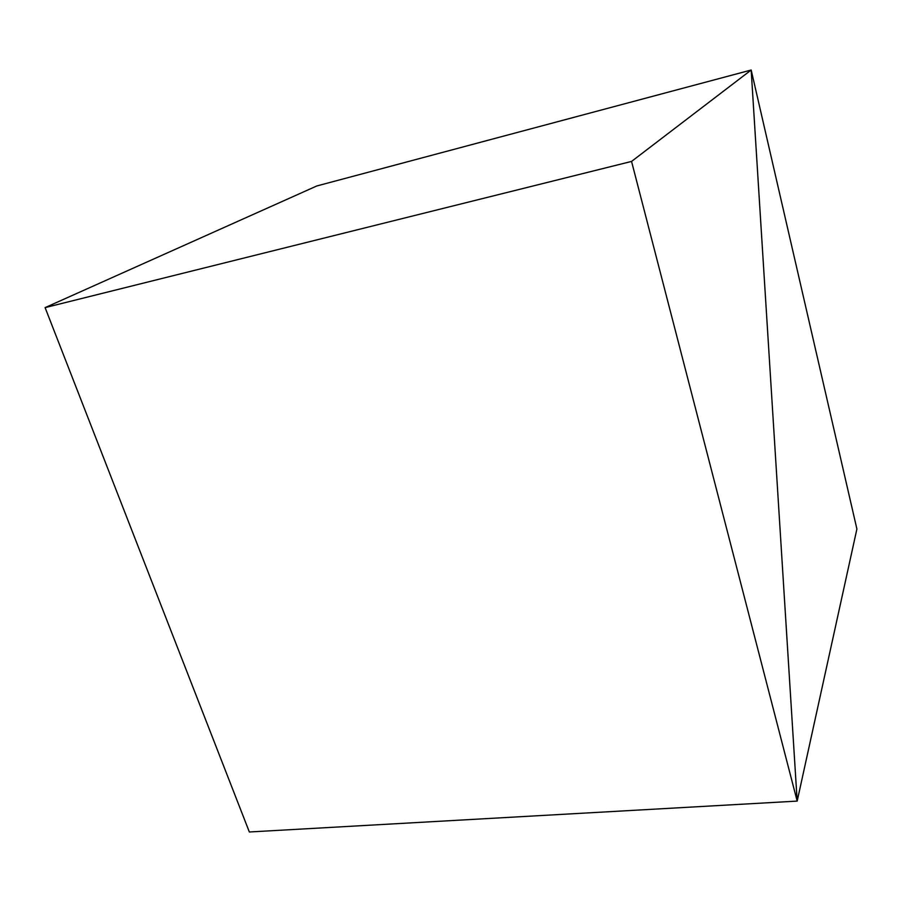 <?xml version="1.0" encoding="UTF-8"?>
<svg xmlns="http://www.w3.org/2000/svg" width="902" height="902" viewBox="0 0 902 902"><rect width="100%" height="100%" fill="white"/><g stroke="black" fill="none" stroke-linecap="round" stroke-linejoin="round"><path stroke-width="1.35" d="M751.174 70.018L797.176 801.1L631.558 161.424L751.174 70.018L797.176 801.1L856.9 529.012L751.174 70.018L316.771 185.981L751.174 70.018M249.347 831.982L797.176 801.1L249.347 831.982L45.1 307.616L631.558 161.424M45.1 307.616L316.771 185.981"/></g></svg>

